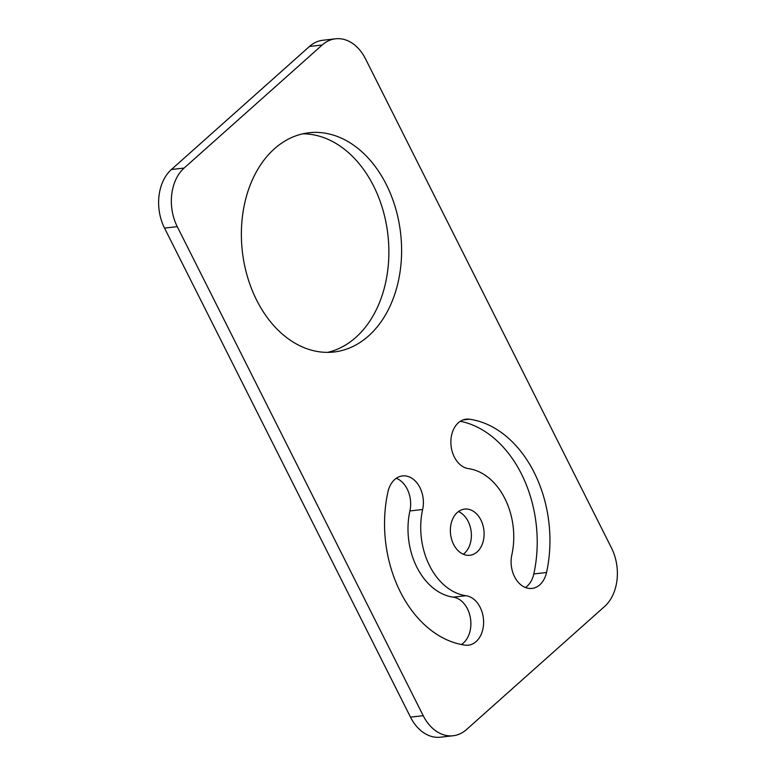 <?xml version="1.0" encoding="UTF-8"?>
<svg xmlns="http://www.w3.org/2000/svg" width="776" height="776" viewBox="0 0 776 776"><rect width="100%" height="100%" fill="white"/><g stroke="black" fill="none" stroke-linecap="round" stroke-linejoin="round"><path stroke-width="1.16" d="M453.165 735.745L440.438 737.2A42.709 30.836 -96.5 0 1 410.494 717.14L164.531 228.105A42.709 30.836 -96.5 0 1 171.418 169.507L309.469 46.463A42.709 30.836 -96.5 0 1 322.835 40.255L335.562 38.8A42.709 30.836 -96.5 0 1 365.506 58.86L611.469 547.895A42.709 30.836 -96.5 0 1 604.582 606.492L466.531 729.537A42.709 30.836 -96.5 0 1 453.165 735.745A42.709 30.836 -96.5 0 1 423.221 715.685L177.258 226.65A42.709 30.836 -96.5 0 1 184.135 168.053L322.185 45.008A42.709 30.836 -96.5 0 1 335.562 38.8M302.65 133.841A110.328 79.656 -96.5 0 1 383.965 213.691A110.328 79.656 -96.5 0 1 355.825 337.405A110.328 79.656 -96.5 0 1 327.598 352.362M458.441 511.559A23.241 16.781 -96.5 0 1 471.071 530.803A23.241 16.781 -96.5 0 1 464.426 553.337A23.241 16.781 -96.5 0 1 463.311 554.239M460.323 421.281A113.888 82.217 -96.5 0 1 533.801 573.939A24.91 17.984 -96.5 0 1 525.468 587.529M396.293 478.268A24.91 17.984 -96.5 0 1 409.912 510.947L422.639 509.493A64.059 46.25 -96.5 0 0 465.998 595.706A24.91 17.984 -96.5 0 1 483.574 620.654A24.91 17.984 -96.5 0 1 468.345 645.176A24.91 17.984 -96.5 0 1 465.037 645.128A113.888 82.217 -96.5 0 1 387.951 491.858A24.91 17.984 -96.5 0 1 402.463 475.921A24.91 17.984 -96.5 0 1 422.639 509.493M409.912 510.947A64.059 46.25 -96.5 0 0 453.281 597.161A24.91 17.984 -96.5 0 1 470.392 617.89A24.91 17.984 -96.5 0 1 461.429 644.517M274.423 148.798A110.328 79.656 -96.5 0 1 308.964 132.754A110.328 79.656 -96.5 0 1 395.517 208.007A110.328 79.656 -96.5 0 1 368.551 335.959A110.328 79.656 -96.5 0 1 334 351.994A110.328 79.656 -96.5 0 1 247.457 276.741A110.328 79.656 -96.5 0 1 274.423 148.798M468.481 468.636A64.059 46.25 -96.5 0 1 511.84 554.85A24.91 17.984 -96.5 0 0 532.006 588.421A24.91 17.984 -96.5 0 0 546.527 572.494A113.888 82.217 -96.5 0 0 469.441 419.215A24.91 17.984 -96.5 0 0 466.134 419.176A24.91 17.984 -96.5 0 0 450.904 443.688A24.91 17.984 -96.5 0 0 468.481 468.636M457.326 512.461A23.241 16.781 -96.5 0 1 464.601 509.085A23.241 16.781 -96.5 0 1 482.837 524.935A23.241 16.781 -96.5 0 1 477.153 551.882A23.241 16.781 -96.5 0 1 469.878 555.267A23.241 16.781 -96.5 0 1 451.642 539.407A23.241 16.781 -96.5 0 1 457.326 512.461M410.494 717.14L423.221 715.685M164.531 228.105L177.258 226.65M171.418 169.507L184.135 168.053M309.469 46.463L322.185 45.008M453.281 597.161L465.998 595.706M533.801 573.939L546.527 572.494M462.923 419.962L469.441 419.215"/></g></svg>
